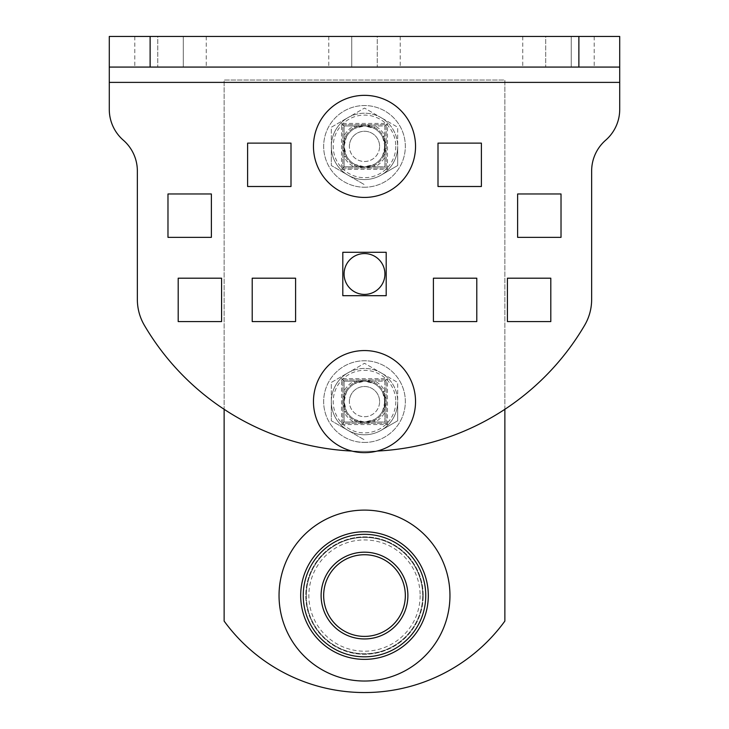 <?xml version="1.0" encoding="UTF-8"?>
<svg xmlns="http://www.w3.org/2000/svg" width="729" height="729" viewBox="0 0 729 729"><rect width="100%" height="100%" fill="white"/><g stroke="black" fill="none" stroke-linecap="round" stroke-linejoin="round"><path stroke-width="0.55" stroke-dasharray="3.65 2.73" d="M109.286 67.077L109.286 109.377A40.833 40.833 0 0 0 123.319 140.187A40.833 40.833 0 0 1 137.353 171.005L137.353 299.473A51.039 51.039 0 0 0 144.378 325.307A255.214 255.214 0 0 0 584.622 325.307A51.039 51.039 0 0 0 591.647 299.473L591.647 171.005A40.833 40.833 0 0 1 605.681 140.187A40.833 40.833 0 0 0 619.714 109.377L619.714 67.077L109.286 67.077L109.286 36.45L619.714 36.45L619.714 67.077M351.861 451.06A255.214 255.214 0 0 0 377.139 451.06M377.257 67.077L351.743 67.077L400.23 67.077L377.257 67.077L377.257 36.45L400.23 36.45L328.77 36.45L377.257 36.45L377.257 67.077M351.743 67.077L328.77 67.077L351.743 67.077L351.743 36.45L351.743 67.077M157.774 67.077L183.298 67.077L134.801 67.077L157.774 67.077L157.774 36.45L134.801 36.45L206.261 36.45L157.774 36.45L157.774 67.077M183.298 67.077L206.261 67.077L183.298 67.077L183.298 36.45L183.298 67.077M545.702 67.077L571.226 67.077L522.739 67.077L545.702 67.077L545.702 36.45L522.739 36.45L594.199 36.45L545.702 36.45L545.702 67.077M571.226 67.077L594.199 67.077L571.226 67.077L571.226 36.45L571.226 67.077M507.42 321.58L550.805 321.58L550.805 278.196L507.42 278.196L507.42 321.58M433.409 321.58L476.793 321.58L476.793 278.196L433.409 278.196L433.409 321.58M252.207 321.58L295.591 321.58L295.591 278.196L252.207 278.196L252.207 321.58M178.195 321.58L221.58 321.58L221.58 278.196L178.195 278.196L178.195 321.58M167.98 237.362L211.374 237.362L211.374 193.969L167.98 193.969L167.98 237.362M517.626 237.362L561.02 237.362L561.02 193.969L517.626 193.969L517.626 237.362M438.001 186.496L481.386 186.496L481.386 143.112L438.001 143.112L438.001 186.496M247.614 186.496L290.999 186.496L290.999 143.112L247.614 143.112L247.614 186.496M386.197 423.294L386.197 379.909L342.803 379.909L342.803 423.294L386.197 423.294L386.197 379.909L342.803 379.909L342.803 423.294L386.197 423.294M386.197 295.692L386.197 252.298L342.803 252.298L342.803 295.692L386.197 295.692M342.803 168.08L386.197 168.08L386.197 124.695L342.803 124.695L342.803 168.08L386.197 168.08L386.197 124.695L342.803 124.695L342.803 168.08M423.203 595.566A58.703 58.703 0 0 0 364.5 536.872A58.703 58.703 0 0 0 305.797 595.566A58.703 58.703 0 0 0 364.5 654.268A58.703 58.703 0 0 0 423.203 595.566A58.703 58.703 0 0 0 364.5 536.872A58.703 58.703 0 0 0 305.797 595.566A58.703 58.703 0 0 0 364.5 654.268A58.703 58.703 0 0 0 423.203 595.566M384.393 396.986L384.921 401.606A20.421 20.421 0 0 0 364.5 381.185A20.421 20.421 0 0 0 344.079 401.606A20.421 20.421 0 0 0 364.5 422.018A20.421 20.421 0 0 0 384.921 401.606A20.421 20.421 0 0 0 364.5 381.185A20.421 20.421 0 0 0 344.079 401.606A20.421 20.421 0 0 0 364.5 422.018A20.421 20.421 0 0 0 384.921 401.606L382.652 410.956A20.421 20.421 0 0 1 373.849 419.749L364.5 422.018L344.079 422.018L344.079 381.185L384.921 381.185L384.921 422.018L344.079 422.018L344.079 381.185L364.5 381.185A20.421 20.421 0 0 1 384.921 401.606A20.421 20.421 0 0 1 364.5 422.018A20.421 20.421 0 0 1 344.079 401.606A20.421 20.421 0 0 1 364.5 381.185L373.849 383.454A20.421 20.421 0 0 1 382.652 392.248L384.921 401.606L384.921 422.018L364.5 422.018L355.151 419.749A20.421 20.421 0 0 1 346.348 410.956L344.079 401.606L346.348 392.248A20.421 20.421 0 0 1 355.151 383.454L364.5 381.185L384.921 381.185L384.393 406.217M384.921 273.995A20.421 20.421 0 0 0 364.5 253.574A20.421 20.421 0 0 0 344.079 273.995A20.421 20.421 0 0 0 364.5 294.416A20.421 20.421 0 0 0 384.921 273.995M384.393 141.772L384.921 146.383A20.421 20.421 0 0 0 364.5 125.971A20.421 20.421 0 0 0 344.079 146.383A20.421 20.421 0 0 0 364.5 166.804A20.421 20.421 0 0 0 384.921 146.383A20.421 20.421 0 0 0 364.5 125.971A20.421 20.421 0 0 0 344.079 146.383A20.421 20.421 0 0 0 364.5 166.804A20.421 20.421 0 0 0 384.921 146.383L382.652 155.742A20.421 20.421 0 0 1 373.849 164.535L364.5 166.804L344.079 166.804L344.079 125.971L384.921 125.971L384.921 166.804L344.079 166.804L344.079 125.971L364.5 125.971A20.421 20.421 0 0 1 384.921 146.383A20.421 20.421 0 0 1 364.5 166.804A20.421 20.421 0 0 1 344.079 146.383A20.421 20.421 0 0 1 364.5 125.971L373.849 128.24A20.421 20.421 0 0 1 382.652 137.034L384.921 146.383L384.921 166.804L364.5 166.804L355.151 164.535A20.421 20.421 0 0 1 346.348 155.742L344.079 146.383L346.348 137.034A20.421 20.421 0 0 1 355.151 128.24L364.5 125.971L384.921 125.971L384.393 151.003M504.869 409.297L504.869 80.026L224.131 80.026L224.131 409.297M504.869 621.09L504.869 80.026L224.131 80.026L224.131 621.09A173.593 173.593 0 0 0 504.869 621.09M407.885 595.566A43.385 43.385 0 0 0 364.5 552.181A43.385 43.385 0 0 0 321.115 595.566A43.385 43.385 0 0 0 364.5 638.95A43.385 43.385 0 0 0 407.885 595.566M323.667 595.566A40.833 40.833 0 0 1 364.5 554.733A40.833 40.833 0 0 1 405.333 595.566A40.833 40.833 0 0 1 364.5 636.399A40.833 40.833 0 0 1 323.667 595.566M420.141 595.566A55.641 55.641 0 0 1 364.5 651.207A55.641 55.641 0 0 1 308.859 595.566A55.641 55.641 0 0 1 364.5 539.934A55.641 55.641 0 0 1 420.141 595.566M306.308 595.566A58.192 58.192 0 0 0 364.5 653.758A58.192 58.192 0 0 0 422.692 595.566A58.192 58.192 0 0 1 364.5 653.758A58.192 58.192 0 0 1 306.308 595.566A58.192 58.192 0 0 1 364.5 537.382A58.192 58.192 0 0 1 422.692 595.566A58.192 58.192 0 0 0 364.5 537.382A58.192 58.192 0 0 0 306.308 595.566M428.306 595.566A63.806 63.806 0 0 1 364.5 659.371A63.806 63.806 0 0 1 300.694 595.566A63.806 63.806 0 0 1 364.5 531.76A63.806 63.806 0 0 1 428.306 595.566A63.806 63.806 0 0 0 364.5 531.76A63.806 63.806 0 0 0 300.694 595.566A63.806 63.806 0 0 0 364.5 659.371A63.806 63.806 0 0 0 428.306 595.566A63.806 63.806 0 0 0 364.5 531.76A63.806 63.806 0 0 0 300.694 595.566A63.806 63.806 0 0 0 364.5 659.371A63.806 63.806 0 0 0 428.306 595.566M364.5 187.216A40.833 40.833 0 0 0 405.333 146.383A40.833 40.833 0 0 0 364.5 105.55A40.833 40.833 0 0 0 323.667 146.383A40.833 40.833 0 0 0 364.5 187.216A40.833 40.833 0 0 0 405.333 146.383A40.833 40.833 0 0 0 364.5 105.55A40.833 40.833 0 0 0 323.667 146.383A40.833 40.833 0 0 0 364.5 187.216M364.5 124.951A21.442 21.442 0 0 0 343.058 146.383A21.442 21.442 0 0 0 364.5 167.825A21.442 21.442 0 0 0 385.942 146.383A21.442 21.442 0 0 0 364.5 124.951A21.442 21.442 0 0 0 343.058 146.383A21.442 21.442 0 0 0 364.5 167.825A21.442 21.442 0 0 0 385.942 146.383A21.442 21.442 0 0 0 364.5 124.951M364.5 442.439A40.833 40.833 0 0 0 405.333 401.606A40.833 40.833 0 0 0 364.5 360.764A40.833 40.833 0 0 0 323.667 401.606A40.833 40.833 0 0 0 364.5 442.439A40.833 40.833 0 0 0 405.333 401.606A40.833 40.833 0 0 0 364.5 360.764A40.833 40.833 0 0 0 323.667 401.606A40.833 40.833 0 0 0 364.5 442.439M364.5 380.164A21.442 21.442 0 0 0 343.058 401.606A21.442 21.442 0 0 0 364.5 423.039A21.442 21.442 0 0 0 385.942 401.606A21.442 21.442 0 0 0 364.5 380.164A21.442 21.442 0 0 0 343.058 401.606A21.442 21.442 0 0 0 364.5 423.039A21.442 21.442 0 0 0 385.942 401.606A21.442 21.442 0 0 0 364.5 380.164M379.609 146.383A15.109 15.109 0 0 0 364.5 131.275A15.109 15.109 0 0 0 349.391 146.383A15.109 15.109 0 0 1 364.5 131.275A15.109 15.109 0 0 1 379.609 146.383A15.109 15.109 0 0 1 364.5 161.492A15.109 15.109 0 0 1 349.391 146.383A15.109 15.109 0 0 0 364.5 161.492A15.109 15.109 0 0 0 379.609 146.383M395.792 146.383A31.292 31.292 0 0 1 364.5 177.676A31.292 31.292 0 0 1 333.208 146.383A31.292 31.292 0 0 1 364.5 115.1A31.292 31.292 0 0 1 395.792 146.383M331.321 146.383A33.179 33.179 0 0 0 364.5 179.562A33.179 33.179 0 0 0 397.679 146.383L397.679 165.538L381.085 175.115A33.179 33.179 0 0 0 397.679 146.383L397.679 127.229L381.085 117.651L397.679 127.229L397.679 146.383A33.179 33.179 0 0 0 381.085 117.651L364.5 108.074L347.915 117.651L364.5 108.074L381.085 117.651A33.179 33.179 0 0 0 347.915 117.651L331.321 127.229L331.321 146.383A33.179 33.179 0 0 0 381.085 175.115L397.679 165.538L397.679 146.383A33.179 33.179 0 0 0 364.5 113.205A33.179 33.179 0 0 0 331.321 146.383L331.321 127.229L347.915 117.651A33.179 33.179 0 0 0 331.321 146.383L331.321 165.538L347.915 175.115L331.321 165.538L331.321 146.383A33.179 33.179 0 0 1 381.085 117.651A33.179 33.179 0 0 1 381.085 175.115A33.179 33.179 0 0 1 347.915 175.115L364.5 184.692L347.915 175.115A33.179 33.179 0 0 1 331.321 146.383M379.609 401.606A15.109 15.109 0 0 0 364.5 386.498A15.109 15.109 0 0 0 349.391 401.606A15.109 15.109 0 0 1 364.5 386.498A15.109 15.109 0 0 1 379.609 401.606A15.109 15.109 0 0 1 364.5 416.715A15.109 15.109 0 0 1 349.391 401.606A15.109 15.109 0 0 0 364.5 416.715A15.109 15.109 0 0 0 379.609 401.606M395.792 401.606A31.292 31.292 0 0 1 364.5 432.889A31.292 31.292 0 0 1 333.208 401.606A31.292 31.292 0 0 1 364.5 370.314A31.292 31.292 0 0 1 395.792 401.606M331.321 401.606A33.179 33.179 0 0 0 364.5 434.785A33.179 33.179 0 0 0 397.679 401.606L397.679 420.761L381.085 430.338A33.179 33.179 0 0 0 397.679 401.606L397.679 382.443L381.085 372.865L397.679 382.443L397.679 401.606A33.179 33.179 0 0 0 381.085 372.865L364.5 363.288L347.915 372.865L364.5 363.288L381.085 372.865A33.179 33.179 0 0 0 347.915 372.865L331.321 382.443L331.321 401.606A33.179 33.179 0 0 0 381.085 430.338L397.679 420.761L397.679 401.606A33.179 33.179 0 0 0 364.5 368.427A33.179 33.179 0 0 0 331.321 401.606L331.321 382.443L347.915 372.865A33.179 33.179 0 0 0 331.321 401.606L331.321 420.761L347.915 430.338L331.321 420.761L331.321 401.606A33.179 33.179 0 0 1 381.085 372.865A33.179 33.179 0 0 1 381.085 430.338A33.179 33.179 0 0 1 347.915 430.338L364.5 439.915L347.915 430.338A33.179 33.179 0 0 1 331.321 401.606M364.5 350.558A51.039 51.039 0 0 1 415.539 401.606A51.039 51.039 0 0 1 364.5 452.645A51.039 51.039 0 0 1 313.461 401.606A51.039 51.039 0 0 1 364.5 350.558M375.025 422.018L373.849 419.749A20.421 20.421 0 0 0 382.652 410.956L384.921 412.122A22.973 22.973 0 0 1 375.025 422.018M384.921 391.081L382.652 392.248A20.421 20.421 0 0 0 373.849 383.454L375.025 381.185A22.973 22.973 0 0 1 384.921 391.081M353.975 381.185L355.151 383.454A20.421 20.421 0 0 0 346.348 392.248L344.079 391.081A22.973 22.973 0 0 1 353.975 381.185M344.079 412.122L346.348 410.956A20.421 20.421 0 0 0 355.151 419.749L353.975 422.018A22.973 22.973 0 0 1 344.079 412.122M344.079 381.185L341.527 378.633L341.527 424.57L344.079 422.018M384.921 381.185L387.473 378.633L341.527 378.633M341.527 424.57L387.473 424.57L384.921 422.018M364.5 95.344A51.039 51.039 0 0 1 415.539 146.383A51.039 51.039 0 0 1 364.5 197.431A51.039 51.039 0 0 1 313.461 146.383A51.039 51.039 0 0 1 364.5 95.344M375.025 166.804L373.849 164.535A20.421 20.421 0 0 0 382.652 155.742L384.921 156.908A22.973 22.973 0 0 1 375.025 166.804M384.921 135.858L382.652 137.034A20.421 20.421 0 0 0 373.849 128.24L375.025 125.971A22.973 22.973 0 0 1 384.921 135.858M353.975 125.971L355.151 128.24A20.421 20.421 0 0 0 346.348 137.034L344.079 135.858A22.973 22.973 0 0 1 353.975 125.971M344.079 156.908L346.348 155.742A20.421 20.421 0 0 0 355.151 164.535L353.975 166.804A22.973 22.973 0 0 1 344.079 156.908M344.079 125.971L341.527 123.42L341.527 169.356L344.079 166.804M384.921 125.971L387.473 123.42L341.527 123.42M341.527 169.356L387.473 169.356L384.921 166.804M109.286 82.386L619.714 82.386M387.473 424.57L387.473 378.633M387.473 169.356L387.473 123.42M400.23 36.45L400.23 67.077M328.77 36.45L328.77 67.077M134.801 36.45L134.801 67.077M206.261 36.45L206.261 67.077M522.739 36.45L522.739 67.077M594.199 36.45L594.199 67.077M369.12 421.49L364.5 422.018L359.88 421.49M359.88 381.714L364.5 381.185L369.12 381.714M344.607 406.217L344.079 401.606L344.607 396.986M369.12 166.276L364.5 166.804L359.88 166.276M359.88 126.5L364.5 125.971L369.12 126.5M344.607 151.003L344.079 146.383L344.607 141.772"/><path stroke-width="1.09" d="M109.286 36.45L109.286 67.077L109.286 36.45L619.714 36.45L619.714 67.077L109.286 67.077L109.286 109.377A40.833 40.833 0 0 0 123.319 140.187A40.833 40.833 0 0 1 137.353 171.005L137.353 299.473A51.039 51.039 0 0 0 144.378 325.307A255.214 255.214 0 0 0 351.861 451.06M377.139 451.06A255.214 255.214 0 0 0 584.622 325.307A51.039 51.039 0 0 0 591.647 299.473L591.647 171.005A40.833 40.833 0 0 1 605.681 140.187A40.833 40.833 0 0 0 619.714 109.377L619.714 36.45M507.42 321.58L550.805 321.58L550.805 278.196L507.42 278.196L507.42 321.58M433.409 321.58L476.793 321.58L476.793 278.196L433.409 278.196L433.409 321.58M252.207 321.58L295.591 321.58L295.591 278.196L252.207 278.196L252.207 321.58M178.195 321.58L221.58 321.58L221.58 278.196L178.195 278.196L178.195 321.58M167.98 237.362L211.374 237.362L211.374 193.969L167.98 193.969L167.98 237.362M517.626 237.362L561.02 237.362L561.02 193.969L517.626 193.969L517.626 237.362M438.001 186.496L481.386 186.496L481.386 143.112L438.001 143.112L438.001 186.496M247.614 186.496L290.999 186.496L290.999 143.112L247.614 143.112L247.614 186.496M386.197 295.692L386.197 252.298L342.803 252.298L342.803 295.692L386.197 295.692M384.921 273.995A20.421 20.421 0 0 0 364.5 253.574A20.421 20.421 0 0 0 344.079 273.995A20.421 20.421 0 0 0 364.5 294.416A20.421 20.421 0 0 0 384.921 273.995M224.131 409.297L224.131 621.09A173.593 173.593 0 0 0 504.869 621.09L504.869 409.297M303.246 595.566A61.254 61.254 0 0 0 364.5 656.82A61.254 61.254 0 0 0 425.754 595.566A61.254 61.254 0 0 0 364.5 534.311A61.254 61.254 0 0 0 303.246 595.566M428.306 595.566A63.806 63.806 0 0 1 364.5 659.371A63.806 63.806 0 0 1 300.694 595.566A63.806 63.806 0 0 1 364.5 531.76A63.806 63.806 0 0 1 428.306 595.566M321.115 595.566A43.385 43.385 0 0 1 364.5 552.181A43.385 43.385 0 0 1 407.885 595.566A43.385 43.385 0 0 1 364.5 638.95A43.385 43.385 0 0 1 321.115 595.566M405.333 595.566A40.833 40.833 0 0 0 364.5 554.733A40.833 40.833 0 0 0 323.667 595.566A40.833 40.833 0 0 0 364.5 636.399A40.833 40.833 0 0 0 405.333 595.566M279.043 595.566A85.457 85.457 0 0 0 364.5 681.032A85.457 85.457 0 0 0 449.957 595.566A85.457 85.457 0 0 0 364.5 510.109A85.457 85.457 0 0 0 279.043 595.566M415.539 401.606A51.039 51.039 0 0 1 364.5 452.645A51.039 51.039 0 0 1 313.461 401.606A51.039 51.039 0 0 1 364.5 350.558A51.039 51.039 0 0 1 415.539 401.606M415.539 146.383A51.039 51.039 0 0 1 364.5 197.431A51.039 51.039 0 0 1 313.461 146.383A51.039 51.039 0 0 1 364.5 95.344A51.039 51.039 0 0 1 415.539 146.383M150.119 36.45L150.119 67.077M578.881 36.45L578.881 67.077M109.286 82.386L619.714 82.386"/></g></svg>
